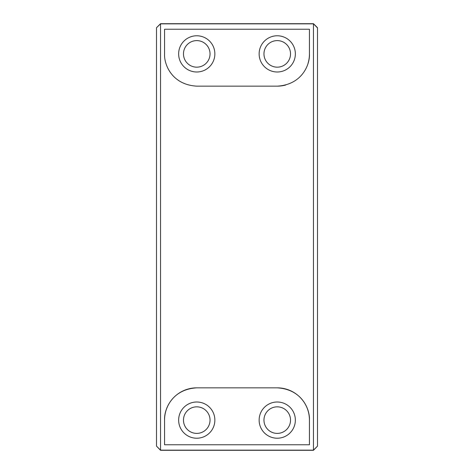 <?xml version="1.0" encoding="UTF-8"?>
<svg xmlns="http://www.w3.org/2000/svg" width="474" height="474" viewBox="0 0 474 474"><rect width="100%" height="100%" fill="white"/><g stroke="black" fill="none" stroke-linecap="round" stroke-linejoin="round"><path stroke-width="0.71" d="M259.136 53.882A18.113 18.113 0 0 1 277.243 35.775A18.113 18.113 0 0 1 295.355 53.882A18.113 18.113 0 0 1 277.243 71.995A18.113 18.113 0 0 1 259.136 53.882M178.645 53.882A18.113 18.113 0 0 1 196.757 35.775A18.113 18.113 0 0 1 214.864 53.882A18.113 18.113 0 0 1 196.757 71.995A18.113 18.113 0 0 1 178.645 53.882M259.136 420.118A18.113 18.113 0 0 1 277.243 402.005A18.113 18.113 0 0 1 295.355 420.118A18.113 18.113 0 0 1 277.243 438.225A18.113 18.113 0 0 1 259.136 420.118M178.645 420.118A18.113 18.113 0 0 1 196.757 402.005A18.113 18.113 0 0 1 214.864 420.118A18.113 18.113 0 0 1 196.757 438.225A18.113 18.113 0 0 1 178.645 420.118M156.509 27.877L156.509 446.123L160.532 450.146L313.468 450.146L317.491 446.123L317.491 27.723L313.468 23.7L160.532 23.7L156.509 27.723L160.532 23.854L160.532 450.3L313.468 450.3L317.491 446.123M313.468 450.3L313.468 23.854L160.532 23.854M313.468 23.854L317.491 27.877M164.561 420.041C163.992 409.915 171.558 389.296 196.757 387.845L277.243 387.845C302.448 389.308 309.996 409.874 309.439 420.041L309.439 444.76L164.561 444.76L164.561 420.041A32.196 32.196 0 0 1 196.757 387.845M309.439 53.959C310.008 64.085 302.442 84.704 277.243 86.155L196.757 86.155C171.552 84.692 164.004 64.126 164.561 53.959L164.561 29.24L309.439 29.24L309.439 53.959A32.196 32.196 0 0 1 308.094 63.184M309.439 420.041A32.196 32.196 0 0 0 277.243 387.845M277.243 86.155A32.196 32.196 0 0 0 285.603 85.053M263.965 53.882A13.284 13.284 0 0 1 277.243 40.604A13.284 13.284 0 0 1 290.526 53.882A13.284 13.284 0 0 1 277.243 67.166A13.284 13.284 0 0 1 263.965 53.882M183.474 53.882A13.284 13.284 0 0 1 196.757 40.604A13.284 13.284 0 0 1 210.035 53.882A13.284 13.284 0 0 1 196.757 67.166A13.284 13.284 0 0 1 183.474 53.882M160.532 450.3L156.509 446.123M183.474 420.118A13.284 13.284 0 0 1 196.757 406.834A13.284 13.284 0 0 1 210.035 420.118A13.284 13.284 0 0 1 196.757 433.396A13.284 13.284 0 0 1 183.474 420.118M263.965 420.118A13.284 13.284 0 0 1 277.243 406.834A13.284 13.284 0 0 1 290.526 420.118A13.284 13.284 0 0 1 277.243 433.396A13.284 13.284 0 0 1 263.965 420.118"/></g></svg>
